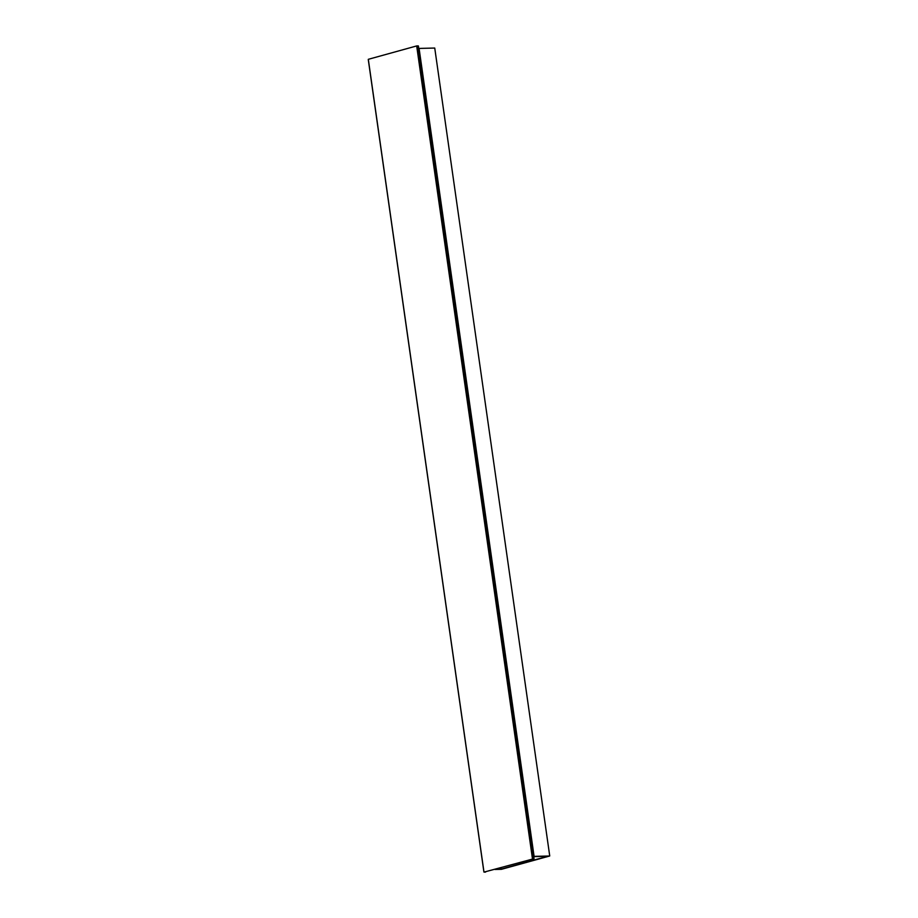 <?xml version="1.0" encoding="UTF-8"?>
<svg xmlns="http://www.w3.org/2000/svg" width="918" height="918" viewBox="0 0 918 918"><rect width="100%" height="100%" fill="white"/><g stroke="black" fill="none" stroke-linecap="round" stroke-linejoin="round"><path stroke-width="1.38" d="M495.927 869.22L501.159 869.128L547.644 856.299L533.76 856.609M533.725 856.379L549.687 856.001L501.412 869.323L495.043 869.461M500.976 867.831L501.159 869.128M418.746 48.436L434.742 48.046L549.733 855.978M483.981 872.089L368.313 59.314L416.68 45.934L418.321 45.911L416.68 45.934L532.451 858.709L533.989 858.686L484.084 872.089L533.897 858.743M418.218 45.911L533.989 858.686L418.321 45.911M534.069 856.287L419.078 48.344M417.128 46.21L532.715 858.353M368.267 59.498L483.901 871.962M418.401 46.038L534.024 858.502M418.264 45.9L416.726 45.923M485.576 872.077L484.038 872.1"/></g></svg>
